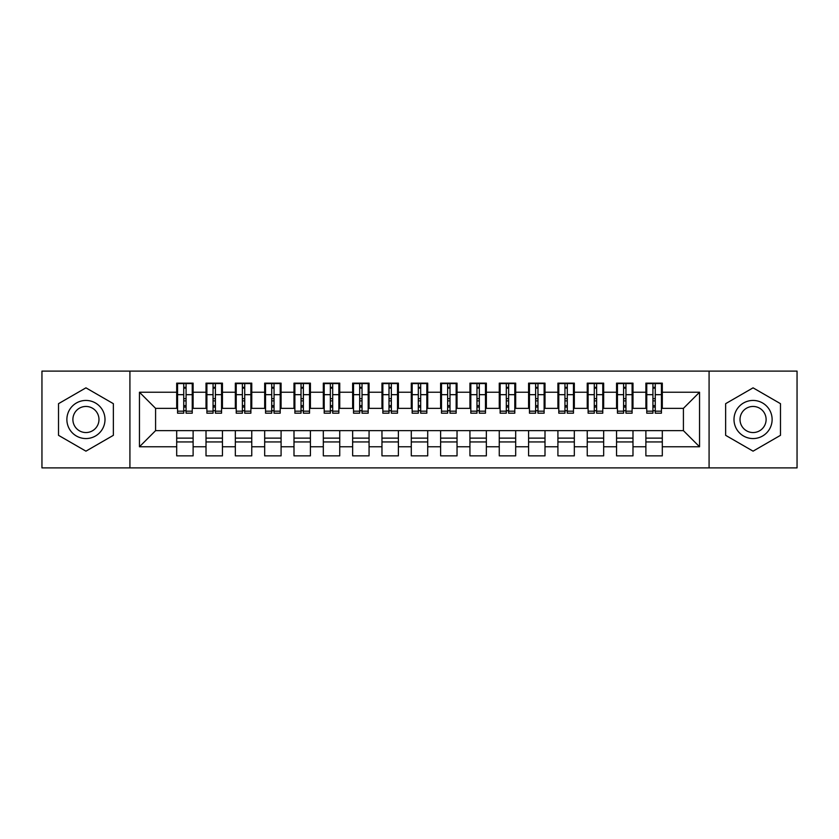 <?xml version="1.0" encoding="UTF-8"?>
<svg xmlns="http://www.w3.org/2000/svg" width="839" height="839" viewBox="0 0 839 839"><rect width="100%" height="100%" fill="white"/><g stroke="black" fill="none" stroke-linecap="round" stroke-linejoin="round"><path stroke-width="1.26" d="M709.081 467.889L797.05 467.889L797.05 371.111L709.081 371.111L709.081 467.889L129.919 467.889L129.919 371.111L41.95 371.111L41.95 467.889L129.919 467.889M652.92 400.874L655.269 400.874L652.92 400.874M662.307 438.126L645.883 438.126M645.883 441.933L662.307 441.933M623.597 400.874L625.946 400.874L623.597 400.874M632.984 438.126L616.56 438.126M616.56 441.933L632.984 441.933M594.274 400.874L596.623 400.874L594.274 400.874M603.661 438.126L587.237 438.126M587.237 441.933L603.661 441.933M564.951 400.874L567.29 400.874L564.951 400.874M574.327 438.126L557.914 438.126M557.914 441.933L574.327 441.933M535.628 400.874L537.967 400.874L535.628 400.874M545.004 438.126L528.591 438.126M528.591 441.933L545.004 441.933M506.305 400.874L508.644 400.874L506.305 400.874M515.681 438.126L499.257 438.126M499.257 441.933L515.681 441.933M476.972 400.874L479.321 400.874L476.972 400.874M486.358 438.126L469.934 438.126M469.934 441.933L486.358 441.933M447.648 400.874L449.998 400.874L447.648 400.874M457.035 438.126L440.611 438.126M440.611 441.933L457.035 441.933M418.325 400.874L420.675 400.874L418.325 400.874M427.712 438.126L411.288 438.126M411.288 441.933L427.712 441.933M389.002 400.874L391.352 400.874L389.002 400.874M398.389 438.126L381.965 438.126M381.965 441.933L398.389 441.933M359.679 400.874L362.029 400.874L359.679 400.874M369.066 438.126L352.642 438.126M352.642 441.933L369.066 441.933M330.356 400.874L332.695 400.874L330.356 400.874M339.743 438.126L323.319 438.126M323.319 441.933L339.743 441.933M301.033 400.874L303.372 400.874L301.033 400.874M310.409 438.126L293.996 438.126M293.996 441.933L310.409 441.933M271.71 400.874L274.049 400.874L271.71 400.874M281.086 438.126L264.673 438.126M264.673 441.933L281.086 441.933M242.377 400.874L244.726 400.874L242.377 400.874M251.763 438.126L235.34 438.126M235.34 441.933L251.763 441.933M213.054 400.874L215.403 400.874L213.054 400.874M222.44 438.126L206.016 438.126M206.016 441.933L222.44 441.933M709.081 371.111L129.919 371.111M177.574 408.352L155.582 408.352L139.452 392.233L139.452 446.768L176.693 446.768L176.693 455.86L193.117 455.86L193.117 446.768L206.016 446.768L206.016 455.86L222.44 455.86L222.44 446.768L235.34 446.768L235.34 455.86L251.763 455.86L251.763 446.768L264.673 446.768L264.673 455.86L281.086 455.86L281.086 446.768L293.996 446.768L293.996 455.86L310.409 455.86L310.409 446.768L323.319 446.768L323.319 455.86L339.743 455.86L339.743 446.768L352.642 446.768L352.642 455.86L369.066 455.86L369.066 446.768L381.965 446.768L381.965 455.86L398.389 455.86L398.389 446.768L411.288 446.768L411.288 455.86L427.712 455.86L427.712 446.768L440.611 446.768L440.611 455.86L457.035 455.86L457.035 446.768L469.934 446.768L469.934 455.86L486.358 455.86L486.358 446.768L499.257 446.768L499.257 455.86L515.681 455.86L515.681 446.768L528.591 446.768L528.591 455.86L545.004 455.86L545.004 446.768L557.914 446.768L557.914 455.86L574.327 455.86L574.327 446.768L587.237 446.768L587.237 455.86L603.661 455.86L603.661 446.768L616.56 446.768L616.56 455.86L632.984 455.86L632.984 446.768L645.883 446.768L645.883 455.86L662.307 455.86L662.307 430.648L683.418 430.648L683.418 408.352L661.426 408.352M139.452 392.233L176.693 392.233L176.693 408.352M683.418 408.352L699.548 392.233L662.307 392.233L662.307 383.14L645.883 383.14L645.883 392.233L632.984 392.233L632.984 383.14L616.56 383.14L616.56 392.233L603.661 392.233L603.661 383.14L587.237 383.14L587.237 392.233L574.327 392.233L574.327 383.14L557.914 383.14L557.914 392.233L545.004 392.233L545.004 383.14L528.591 383.14L528.591 392.233L515.681 392.233L515.681 383.14L499.257 383.14L499.257 392.233L486.358 392.233L486.358 383.14L469.934 383.14L469.934 392.233L457.035 392.233L457.035 383.14L440.611 383.14L440.611 392.233L427.712 392.233L427.712 383.14L411.288 383.14L411.288 392.233L398.389 392.233L398.389 383.14L381.965 383.14L381.965 392.233L369.066 392.233L369.066 383.14L352.642 383.14L352.642 392.233L339.743 392.233L339.743 383.14L323.319 383.14L323.319 392.233L310.409 392.233L310.409 383.14L293.996 383.14L293.996 392.233L281.086 392.233L281.086 383.14L264.673 383.14L264.673 392.233L251.763 392.233L251.763 383.14L235.34 383.14L235.34 392.233L222.44 392.233L222.44 383.14L206.016 383.14L206.016 392.233L193.117 392.233L193.117 383.14L176.693 383.14L176.693 392.233M699.548 392.233L699.548 446.768L662.307 446.768M632.984 446.768L632.984 430.648L662.307 430.648M645.883 446.768L645.883 430.648M662.307 392.233L662.307 408.352M603.661 446.768L603.661 430.648L632.984 430.648M616.56 446.768L616.56 430.648M645.883 392.233L645.883 408.352L632.103 408.352M632.984 392.233L632.984 408.352M574.327 446.768L574.327 430.648L603.661 430.648M587.237 446.768L587.237 430.648M616.56 392.233L616.56 408.352L602.78 408.352M603.661 392.233L603.661 408.352M545.004 446.768L545.004 430.648L574.327 430.648M557.914 446.768L557.914 430.648M587.237 392.233L587.237 408.352L573.457 408.352M574.327 392.233L574.327 408.352M515.681 446.768L515.681 430.648L545.004 430.648M528.591 446.768L528.591 430.648M557.914 392.233L557.914 408.352L544.123 408.352M545.004 392.233L545.004 408.352M486.358 446.768L486.358 430.648L515.681 430.648M499.257 446.768L499.257 430.648M528.591 392.233L528.591 408.352L514.8 408.352M515.681 392.233L515.681 408.352M457.035 446.768L457.035 430.648L486.358 430.648M469.934 446.768L469.934 430.648M499.257 392.233L499.257 408.352L485.477 408.352M486.358 392.233L486.358 408.352M427.712 446.768L427.712 430.648L457.035 430.648M440.611 446.768L440.611 430.648M469.934 392.233L469.934 408.352L456.154 408.352M457.035 392.233L457.035 408.352M398.389 446.768L398.389 430.648L427.712 430.648M411.288 446.768L411.288 430.648M440.611 392.233L440.611 408.352L426.831 408.352M427.712 392.233L427.712 408.352M369.066 446.768L369.066 430.648L398.389 430.648M381.965 446.768L381.965 430.648M411.288 392.233L411.288 408.352L397.508 408.352M398.389 392.233L398.389 408.352M339.743 446.768L339.743 430.648L369.066 430.648M352.642 446.768L352.642 430.648M381.965 392.233L381.965 408.352L368.185 408.352M369.066 392.233L369.066 408.352M310.409 446.768L310.409 430.648L339.743 430.648M323.319 446.768L323.319 430.648M352.642 392.233L352.642 408.352L338.862 408.352M339.743 392.233L339.743 408.352M281.086 446.768L281.086 430.648L310.409 430.648M293.996 446.768L293.996 430.648M323.319 392.233L323.319 408.352L309.539 408.352M310.409 392.233L310.409 408.352M251.763 446.768L251.763 430.648L281.086 430.648M264.673 446.768L264.673 430.648M293.996 392.233L293.996 408.352L280.205 408.352M281.086 392.233L281.086 408.352M222.44 446.768L222.44 430.648L251.763 430.648M235.34 446.768L235.34 430.648M264.673 392.233L264.673 408.352L250.882 408.352M251.763 392.233L251.763 408.352M193.117 446.768L193.117 430.648L222.44 430.648M206.016 446.768L206.016 430.648M235.34 392.233L235.34 408.352L221.559 408.352M222.44 392.233L222.44 408.352M183.731 400.874L186.08 400.874L183.731 400.874M193.117 438.126L176.693 438.126M176.693 441.933L193.117 441.933M139.452 446.768L155.582 430.648L193.117 430.648M176.693 446.768L176.693 430.648M206.016 392.233L206.016 408.352L192.236 408.352M193.117 392.233L193.117 408.352M113.359 403.674L85.935 387.838L58.52 403.674L58.52 435.326L85.935 451.162L113.359 435.326L113.359 403.674L113.359 435.326L85.935 451.162L58.52 435.326L58.52 403.674L85.935 387.838L113.359 403.674M725.641 403.674L725.641 435.326L753.065 451.162L780.48 435.326L780.48 403.674L753.065 387.838L725.641 403.674L753.065 387.838L780.48 403.674L780.48 435.326L753.065 451.162L725.641 435.326L725.641 403.674M155.582 408.352L155.582 430.648M646.764 408.352L645.883 408.352M617.441 408.352L616.56 408.352M588.118 408.352L587.237 408.352M558.795 408.352L557.914 408.352M529.461 408.352L528.591 408.352M500.138 408.352L499.257 408.352M470.815 408.352L469.934 408.352M441.492 408.352L440.611 408.352M412.169 408.352L411.288 408.352M382.846 408.352L381.965 408.352M353.523 408.352L352.642 408.352M324.2 408.352L323.319 408.352M294.877 408.352L293.996 408.352M265.543 408.352L264.673 408.352M236.22 408.352L235.34 408.352M206.897 408.352L206.016 408.352M699.548 446.768L683.418 430.648M177.574 383.433L192.236 383.433L177.574 383.433L177.574 413.197L183.731 413.197L183.731 383.538L192.236 383.58L192.236 413.197L186.08 413.197L186.08 383.58M183.731 387.356L186.08 387.356M183.731 410.732L186.08 410.732M186.08 407.051L183.731 407.051M183.731 405.604L186.08 405.604M193.117 397.067L192.236 397.067M193.117 400.874L192.236 400.874M177.574 397.067L176.693 397.067M177.574 400.874L176.693 400.874M206.897 383.433L221.559 383.433L206.897 383.433L206.897 413.197L213.054 413.197L213.054 383.538L221.559 383.58L221.559 413.197L215.403 413.197L215.403 383.58M213.054 387.356L215.403 387.356M213.054 410.732L215.403 410.732M215.403 407.051L213.054 407.051M213.054 405.604L215.403 405.604M222.44 397.067L221.559 397.067M222.44 400.874L221.559 400.874M206.897 397.067L206.016 397.067M206.897 400.874L206.016 400.874M236.22 383.433L250.882 383.433L236.22 383.433L236.22 413.197L242.377 413.197L242.377 383.538L250.882 383.58L250.882 413.197L244.726 413.197L244.726 383.58M242.377 387.356L244.726 387.356M242.377 410.732L244.726 410.732M244.726 407.051L242.377 407.051M242.377 405.604L244.726 405.604M251.763 397.067L250.882 397.067M251.763 400.874L250.882 400.874M236.22 397.067L235.34 397.067M236.22 400.874L235.34 400.874M265.543 383.433L280.205 383.433L265.543 383.433L265.543 413.197L271.71 413.197L271.71 383.538L280.205 383.58L280.205 413.197L274.049 413.197L274.049 383.58M271.71 387.356L274.049 387.356M271.71 410.732L274.049 410.732M274.049 407.051L271.71 407.051M271.71 405.604L274.049 405.604M281.086 397.067L280.205 397.067M281.086 400.874L280.205 400.874M265.543 397.067L264.673 397.067M265.543 400.874L264.673 400.874M294.877 383.433L309.539 383.433L294.877 383.433L294.877 413.197L301.033 413.197L301.033 383.538L309.539 383.58L309.539 413.197L303.372 413.197L303.372 383.58M301.033 387.356L303.372 387.356M301.033 410.732L303.372 410.732M303.372 407.051L301.033 407.051M301.033 405.604L303.372 405.604M310.409 397.067L309.539 397.067M310.409 400.874L309.539 400.874M294.877 397.067L293.996 397.067M294.877 400.874L293.996 400.874M85.935 400.444A19.056 19.056 0 0 0 66.879 419.5A19.056 19.056 0 0 0 85.935 438.556A19.056 19.056 0 0 0 105.001 419.5A19.056 19.056 0 0 0 85.935 400.444M85.935 406.454A13.046 13.046 0 0 0 72.888 419.5A13.046 13.046 0 0 0 85.935 432.546A13.046 13.046 0 0 0 98.981 419.5A13.046 13.046 0 0 0 85.935 406.454M753.065 400.444A19.056 19.056 0 0 0 733.999 419.5A19.056 19.056 0 0 0 753.065 438.556A19.056 19.056 0 0 0 772.121 419.5A19.056 19.056 0 0 0 753.065 400.444M753.065 406.454A13.046 13.046 0 0 0 740.019 419.5A13.046 13.046 0 0 0 753.065 432.546A13.046 13.046 0 0 0 766.112 419.5A13.046 13.046 0 0 0 753.065 406.454M324.2 383.433L338.862 383.433L324.2 383.433L324.2 413.197L330.356 413.197L330.356 383.538L338.862 383.58L338.862 413.197L332.695 413.197L332.695 383.58M330.356 387.356L332.695 387.356M330.356 410.732L332.695 410.732M332.695 407.051L330.356 407.051M330.356 405.604L332.695 405.604M339.743 397.067L338.862 397.067M339.743 400.874L338.862 400.874M324.2 397.067L323.319 397.067M324.2 400.874L323.319 400.874M353.523 383.433L368.185 383.433L353.523 383.433L353.523 413.197L359.679 413.197L359.679 383.538L368.185 383.58L368.185 413.197L362.029 413.197L362.029 383.58M359.679 387.356L362.029 387.356M359.679 410.732L362.029 410.732M362.029 407.051L359.679 407.051M359.679 405.604L362.029 405.604M369.066 397.067L368.185 397.067M369.066 400.874L368.185 400.874M353.523 397.067L352.642 397.067M353.523 400.874L352.642 400.874M382.846 383.433L397.508 383.433L382.846 383.433L382.846 413.197L389.002 413.197L389.002 383.538L397.508 383.58L397.508 413.197L391.352 413.197L391.352 383.58M389.002 387.356L391.352 387.356M389.002 410.732L391.352 410.732M391.352 407.051L389.002 407.051M389.002 405.604L391.352 405.604M398.389 397.067L397.508 397.067M398.389 400.874L397.508 400.874M382.846 397.067L381.965 397.067M382.846 400.874L381.965 400.874M412.169 383.433L426.831 383.433L412.169 383.433L412.169 413.197L418.325 413.197L418.325 383.538L426.831 383.58L426.831 413.197L420.675 413.197L420.675 383.58M418.325 387.356L420.675 387.356M418.325 410.732L420.675 410.732M420.675 407.051L418.325 407.051M418.325 405.604L420.675 405.604M427.712 397.067L426.831 397.067M427.712 400.874L426.831 400.874M412.169 397.067L411.288 397.067M412.169 400.874L411.288 400.874M441.492 383.433L456.154 383.433L441.492 383.433L441.492 413.197L447.648 413.197L447.648 383.538L456.154 383.58L456.154 413.197L449.998 413.197L449.998 383.58M447.648 387.356L449.998 387.356M447.648 410.732L449.998 410.732M449.998 407.051L447.648 407.051M447.648 405.604L449.998 405.604M457.035 397.067L456.154 397.067M457.035 400.874L456.154 400.874M441.492 397.067L440.611 397.067M441.492 400.874L440.611 400.874M470.815 383.433L485.477 383.433L470.815 383.433L470.815 413.197L476.972 413.197L476.972 383.538L485.477 383.58L485.477 413.197L479.321 413.197L479.321 383.58M476.972 387.356L479.321 387.356M476.972 410.732L479.321 410.732M479.321 407.051L476.972 407.051M476.972 405.604L479.321 405.604M486.358 397.067L485.477 397.067M486.358 400.874L485.477 400.874M470.815 397.067L469.934 397.067M470.815 400.874L469.934 400.874M500.138 383.433L514.8 383.433L500.138 383.433L500.138 413.197L506.305 413.197L506.305 383.538L514.8 383.58L514.8 413.197L508.644 413.197L508.644 383.58M506.305 387.356L508.644 387.356M506.305 410.732L508.644 410.732M508.644 407.051L506.305 407.051M506.305 405.604L508.644 405.604M515.681 397.067L514.8 397.067M515.681 400.874L514.8 400.874M500.138 397.067L499.257 397.067M500.138 400.874L499.257 400.874M529.461 383.433L544.123 383.433L529.461 383.433L529.461 413.197L535.628 413.197L535.628 383.538L544.123 383.58L544.123 413.197L537.967 413.197L537.967 383.58M535.628 387.356L537.967 387.356M535.628 410.732L537.967 410.732M537.967 407.051L535.628 407.051M535.628 405.604L537.967 405.604M545.004 397.067L544.123 397.067M545.004 400.874L544.123 400.874M529.461 397.067L528.591 397.067M529.461 400.874L528.591 400.874M558.795 383.433L573.457 383.433L558.795 383.433L558.795 413.197L564.951 413.197L564.951 383.538L573.457 383.58L573.457 413.197L567.29 413.197L567.29 383.58M564.951 387.356L567.29 387.356M564.951 410.732L567.29 410.732M567.29 407.051L564.951 407.051M564.951 405.604L567.29 405.604M574.327 397.067L573.457 397.067M574.327 400.874L573.457 400.874M558.795 397.067L557.914 397.067M558.795 400.874L557.914 400.874M588.118 383.433L602.78 383.433L588.118 383.433L588.118 413.197L594.274 413.197L594.274 383.538L602.78 383.58L602.78 413.197L596.623 413.197L596.623 383.58M594.274 387.356L596.623 387.356M594.274 410.732L596.623 410.732M596.623 407.051L594.274 407.051M594.274 405.604L596.623 405.604M603.661 397.067L602.78 397.067M603.661 400.874L602.78 400.874M588.118 397.067L587.237 397.067M588.118 400.874L587.237 400.874M617.441 383.433L632.103 383.433L617.441 383.433L617.441 413.197L623.597 413.197L623.597 383.538L632.103 383.58L632.103 413.197L625.946 413.197L625.946 383.58M623.597 387.356L625.946 387.356M623.597 410.732L625.946 410.732M625.946 407.051L623.597 407.051M623.597 405.604L625.946 405.604M632.984 397.067L632.103 397.067M632.984 400.874L632.103 400.874M617.441 397.067L616.56 397.067M617.441 400.874L616.56 400.874M646.764 383.433L661.426 383.433L646.764 383.433L646.764 413.197L652.92 413.197L652.92 383.538L661.426 383.58L661.426 413.197L655.269 413.197L655.269 383.58M652.92 387.356L655.269 387.356M652.92 410.732L655.269 410.732M655.269 407.051L652.92 407.051M652.92 405.604L655.269 405.604M662.307 397.067L661.426 397.067M662.307 400.874L661.426 400.874M646.764 397.067L645.883 397.067M646.764 400.874L645.883 400.874M177.574 383.58L183.731 383.58M186.08 411.183L192.236 411.183M186.08 394.676L192.236 394.676M177.574 411.183L183.731 411.183M177.574 394.676L183.731 394.676M183.731 398.64L186.08 398.64M183.731 388.132L186.08 388.132M206.897 383.58L213.054 383.58M215.403 411.183L221.559 411.183M215.403 394.676L221.559 394.676M206.897 411.183L213.054 411.183M206.897 394.676L213.054 394.676M213.054 398.64L215.403 398.64M213.054 388.132L215.403 388.132M236.22 383.58L242.377 383.58M244.726 411.183L250.882 411.183M244.726 394.676L250.882 394.676M236.22 411.183L242.377 411.183M236.22 394.676L242.377 394.676M242.377 398.64L244.726 398.64M242.377 388.132L244.726 388.132M265.543 383.58L271.71 383.58M274.049 411.183L280.205 411.183M274.049 394.676L280.205 394.676M265.543 411.183L271.71 411.183M265.543 394.676L271.71 394.676M271.71 398.64L274.049 398.64M271.71 388.132L274.049 388.132M294.877 383.58L301.033 383.58M303.372 411.183L309.539 411.183M303.372 394.676L309.539 394.676M294.877 411.183L301.033 411.183M294.877 394.676L301.033 394.676M301.033 398.64L303.372 398.64M301.033 388.132L303.372 388.132M324.2 383.58L330.356 383.58M332.695 411.183L338.862 411.183M332.695 394.676L338.862 394.676M324.2 411.183L330.356 411.183M324.2 394.676L330.356 394.676M330.356 398.64L332.695 398.64M330.356 388.132L332.695 388.132M353.523 383.58L359.679 383.58M362.029 411.183L368.185 411.183M362.029 394.676L368.185 394.676M353.523 411.183L359.679 411.183M353.523 394.676L359.679 394.676M359.679 398.64L362.029 398.64M359.679 388.132L362.029 388.132M382.846 383.58L389.002 383.58M391.352 411.183L397.508 411.183M391.352 394.676L397.508 394.676M382.846 411.183L389.002 411.183M382.846 394.676L389.002 394.676M389.002 398.64L391.352 398.64M389.002 388.132L391.352 388.132M412.169 383.58L418.325 383.58M420.675 411.183L426.831 411.183M420.675 394.676L426.831 394.676M412.169 411.183L418.325 411.183M412.169 394.676L418.325 394.676M418.325 398.64L420.675 398.64M418.325 388.132L420.675 388.132M441.492 383.58L447.648 383.58M449.998 411.183L456.154 411.183M449.998 394.676L456.154 394.676M441.492 411.183L447.648 411.183M441.492 394.676L447.648 394.676M447.648 398.64L449.998 398.64M447.648 388.132L449.998 388.132M470.815 383.58L476.972 383.58M479.321 411.183L485.477 411.183M479.321 394.676L485.477 394.676M470.815 411.183L476.972 411.183M470.815 394.676L476.972 394.676M476.972 398.64L479.321 398.64M476.972 388.132L479.321 388.132M500.138 383.58L506.305 383.58M508.644 411.183L514.8 411.183M508.644 394.676L514.8 394.676M500.138 411.183L506.305 411.183M500.138 394.676L506.305 394.676M506.305 398.64L508.644 398.64M506.305 388.132L508.644 388.132M529.461 383.58L535.628 383.58M537.967 411.183L544.123 411.183M537.967 394.676L544.123 394.676M529.461 411.183L535.628 411.183M529.461 394.676L535.628 394.676M535.628 398.64L537.967 398.64M535.628 388.132L537.967 388.132M558.795 383.58L564.951 383.58M567.29 411.183L573.457 411.183M567.29 394.676L573.457 394.676M558.795 411.183L564.951 411.183M558.795 394.676L564.951 394.676M564.951 398.64L567.29 398.64M564.951 388.132L567.29 388.132M588.118 383.58L594.274 383.58M596.623 411.183L602.78 411.183M596.623 394.676L602.78 394.676M588.118 411.183L594.274 411.183M588.118 394.676L594.274 394.676M594.274 398.64L596.623 398.64M594.274 388.132L596.623 388.132M617.441 383.58L623.597 383.58M625.946 411.183L632.103 411.183M625.946 394.676L632.103 394.676M617.441 411.183L623.597 411.183M617.441 394.676L623.597 394.676M623.597 398.64L625.946 398.64M623.597 388.132L625.946 388.132M646.764 383.58L652.92 383.58M655.269 411.183L661.426 411.183M655.269 394.676L661.426 394.676M646.764 411.183L652.92 411.183M646.764 394.676L652.92 394.676M652.92 398.64L655.269 398.64M652.92 388.132L655.269 388.132"/></g></svg>
